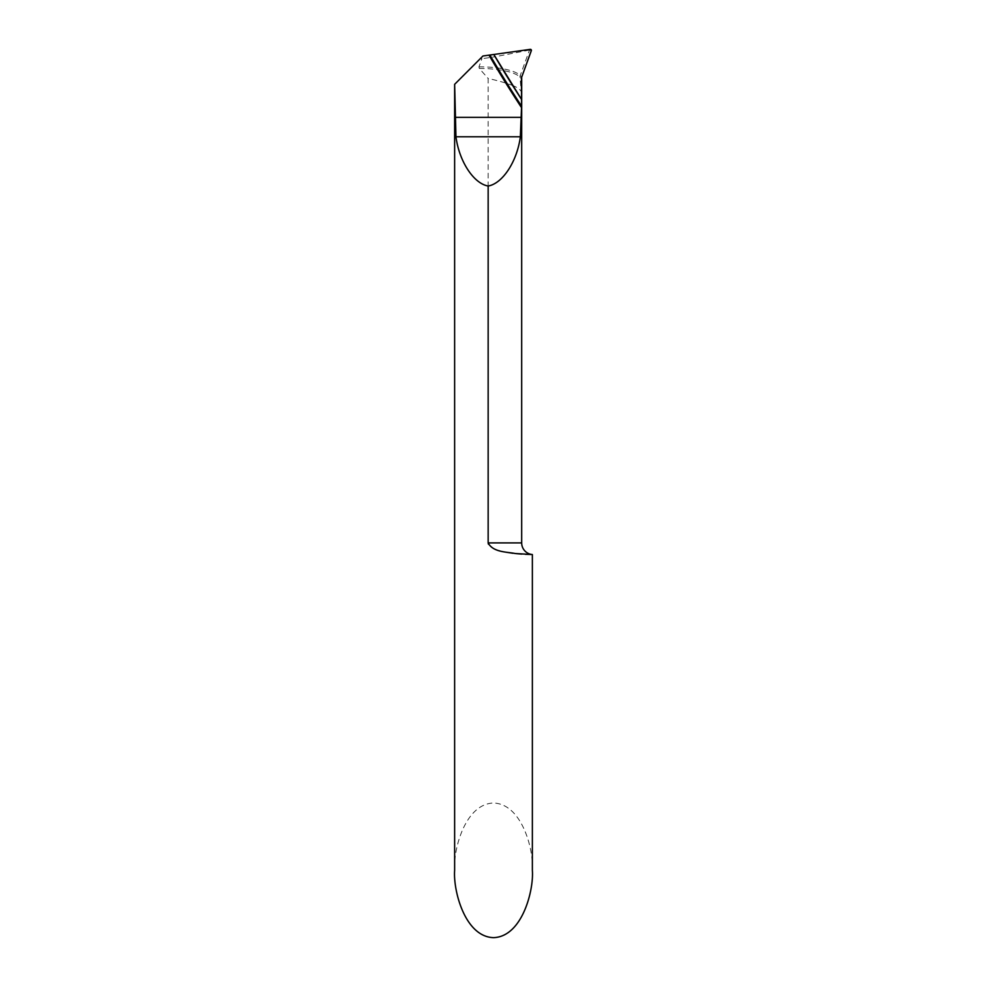 <?xml version="1.0" encoding="UTF-8"?>
<svg xmlns="http://www.w3.org/2000/svg" width="987" height="987" viewBox="0 0 987 987"><rect width="100%" height="100%" fill="white"/><g stroke="black" fill="none" stroke-linecap="round" stroke-linejoin="round"><path stroke-width="0.74" stroke-dasharray="4.93 3.7" d="M531.339 50.645L529.501 50.066L520.223 75.567A3.886 3.886 0 0 0 520.001 77.233L521.272 91.717C520.211 89.459 517.336 87.387 512.648 85.499L502.26 68.671L512.648 85.499C506.183 83.007 498.016 80.65 488.158 78.466L488.158 542.986M454.637 84.314L479.99 58.961L481.915 58.739L478.966 66.845L479.3 68.473L488.158 78.466M488.392 544.145L491.304 547.291L496.856 549.895L506.047 552.226M513.006 553.275L516.509 553.658M521.753 554.089L525.343 554.299M532.363 870.337C533.93 850.646 522.271 803.936 493.5 803.023C464.729 803.936 453.07 850.646 454.637 870.337M479.99 58.961L482.951 56L493.808 54.482L502.26 68.671L495.129 56.728L481.915 58.739M529.501 50.066L495.129 56.728L493.808 54.482M478.966 66.845A41.775 11.511 0 0 1 502.26 68.671A41.775 11.511 0 0 1 520.223 75.567L521.679 77.183M479.3 68.473A41.454 11.425 0 0 1 503.382 70.521A41.454 11.425 0 0 1 520.001 77.233L521.457 78.849M521.272 91.717L521.679 81.353M528.267 50.189L530.29 49.35M488.158 542.912L521.679 542.912"/><path stroke-width="1.48" d="M525.343 554.299L532.363 554.534A11.659 11.659 0 0 1 521.679 542.912L488.158 542.912L488.158 186.025C473.674 183.57 459.165 161.362 455.957 136.786L454.637 84.314L454.637 870.337C453.07 890.027 464.729 936.737 493.5 937.65C522.271 936.737 533.93 890.027 532.363 870.337L532.363 554.534L515.214 553.522C507.478 551.844 493.155 552.609 488.158 542.912M488.158 186.025C502.63 183.57 517.151 161.362 520.346 136.786L521.592 106.201A1166.844 1166.844 0 0 1 489.897 55.025L493.808 54.482A1163.192 1163.192 0 0 0 521.679 99.638L520.963 98.54M520.667 98.083L512.648 85.499L521.679 99.638L521.679 542.912M488.158 542.986L488.392 544.145M506.047 552.226L513.006 553.275M516.509 553.658L521.753 554.089M454.945 84.018L482.951 56L488.997 55.149A1167.683 1167.683 0 0 0 521.37 107.386M489.897 55.025L488.997 55.149M521.592 106.201L521.457 78.849A3.886 3.886 0 0 1 521.679 77.183L531.339 50.645A0.975 0.975 0 0 0 531.388 50.312L530.29 49.35L493.808 54.482L521.679 99.638L521.679 77.171L531.388 50.312A0.975 0.975 0 0 0 530.29 49.35L493.808 54.482A1163.192 1163.192 0 0 0 521.679 99.638M454.945 117.354L521.37 117.354M455.957 136.786L520.346 136.786"/></g></svg>
